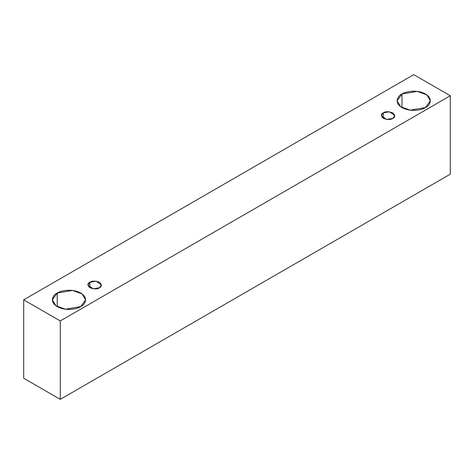 <?xml version="1.0" encoding="UTF-8"?>
<svg xmlns="http://www.w3.org/2000/svg" width="474" height="474" viewBox="0 0 474 474"><rect width="100%" height="100%" fill="white"/><g stroke="black" fill="none" stroke-linecap="round" stroke-linejoin="round"><path stroke-width="0.71" d="M60.263 399.357L450.3 174.171L450.3 95.754L60.263 320.939L60.263 399.357L60.263 320.939L23.7 299.829L413.737 74.643L450.3 95.754L450.3 174.171L60.263 399.357L23.7 378.246L23.7 299.829L23.7 378.246L60.263 399.357M60.263 320.939L450.3 95.754L413.737 74.643L23.7 299.829L60.263 320.939M401.982 94C404.944 91.743 416.628 89.065 425.486 94C434.024 99.113 429.397 105.856 425.486 107.568C422.524 109.826 410.839 112.498 401.982 107.568C393.444 102.455 398.071 95.712 401.982 94L397.111 100.784L400.649 106.697L410.182 110.158L425.486 107.568L430.356 100.784L426.819 94.865L417.292 91.411L401.982 94L401.982 107.568L401.982 94M57.218 293.045C60.186 290.787 71.864 288.115 80.722 293.045C89.266 298.158 84.633 304.901 80.722 306.613C77.76 308.87 66.076 311.548 57.218 306.613C48.68 301.5 53.307 294.757 57.218 293.045L52.347 299.829L55.885 305.748L65.418 309.202L80.722 306.613L85.593 299.829L82.061 293.916L72.528 290.455L57.218 293.045L57.218 306.613L57.218 293.045M89.864 282.237C91.855 280.774 95.049 280.774 99.445 282.237C101.981 284.773 101.981 286.616 99.445 287.765C97.454 289.229 94.261 289.229 89.864 287.765C87.329 285.229 87.329 283.387 89.864 282.237L87.886 285.004L93.206 288.82L99.445 287.765L101.424 285.004L96.103 281.183L89.864 282.237L89.864 287.765L89.864 282.237M383.265 112.848C385.255 111.384 388.449 111.384 392.839 112.848C395.375 115.383 395.375 117.226 392.839 118.376C390.849 119.839 387.655 119.839 383.265 118.376C380.729 115.84 380.729 113.997 383.265 112.848L381.28 115.609L386.6 119.43L392.839 118.376L394.824 115.609L389.498 111.793L383.265 112.848L383.265 118.376L383.265 112.848"/></g></svg>

